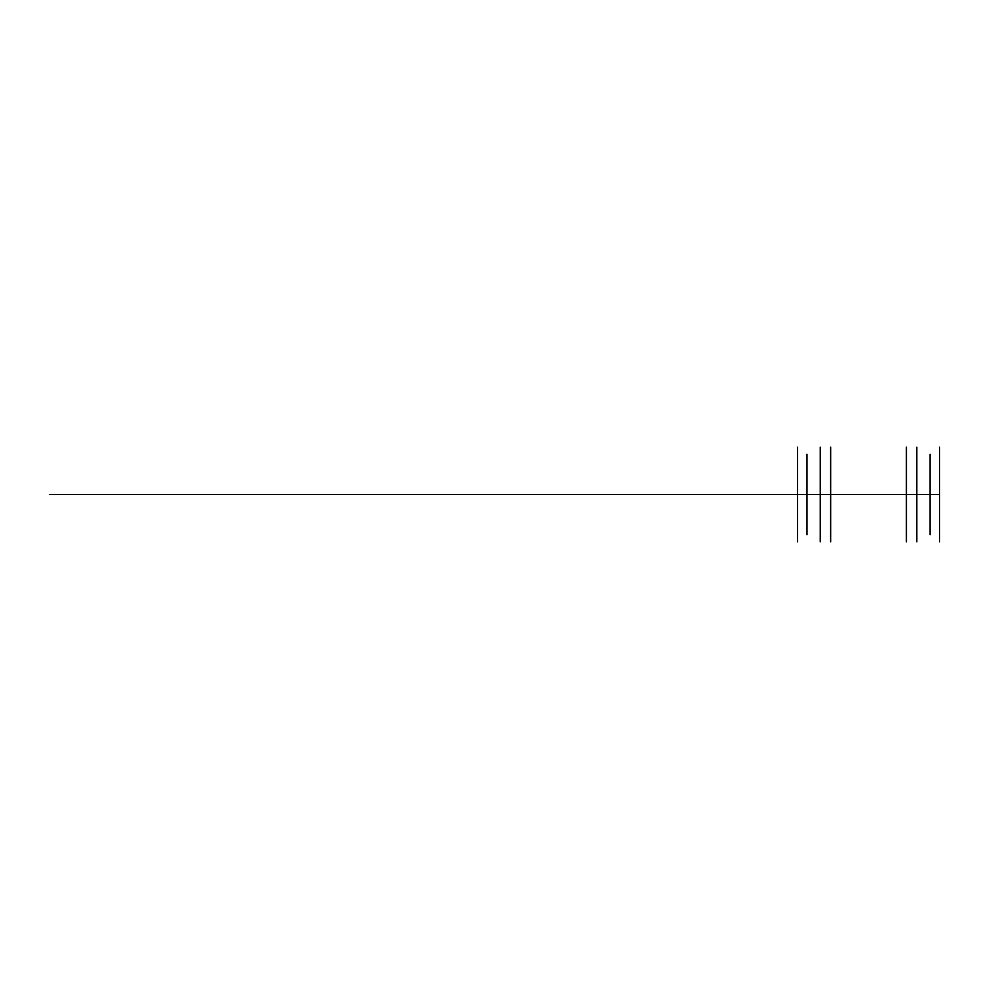 <?xml version="1.0" encoding="UTF-8"?>
<svg xmlns="http://www.w3.org/2000/svg" width="989" height="989" viewBox="0 0 989 989"><rect width="100%" height="100%" fill="white"/><g stroke="black" fill="none" stroke-linecap="round" stroke-linejoin="round"><path stroke-width="1.48" d="M916.828 494.5L916.828 447.152L916.828 541.848L916.828 494.5L939.55 494.5L939.55 518.174L939.55 454.26L939.55 541.848L939.55 447.152L939.55 494.5L797.517 494.5L806.987 494.5L806.987 534.74L806.987 454.26L806.987 494.5L806.987 463.73L806.987 494.5L797.517 494.5L797.517 541.848L797.517 447.152L797.517 494.5L939.55 494.5L930.08 494.5L930.08 525.27L930.08 494.5L939.55 494.5L930.08 494.5L930.08 463.73L930.08 494.5L939.55 494.5L930.08 494.5L930.08 534.74L930.08 494.5L939.55 494.5L797.517 494.5L797.517 534.74L797.517 454.26L797.517 494.5L820.24 494.5L820.24 541.848L820.24 494.5L830.649 494.5L830.649 541.848L830.649 447.152L830.649 539.957L830.649 494.5L906.406 494.5L906.406 449.043L906.406 539.957L906.406 494.5L939.55 494.5L916.828 494.5L916.828 449.043L916.828 494.5L906.406 494.5L906.406 541.848L906.406 447.152L906.406 494.5L916.828 494.5M820.24 494.5L820.24 539.957L820.24 494.5L906.406 494.5L820.24 494.5L820.24 447.152L820.24 494.5L797.517 494.5L797.517 525.27L797.517 494.5L797.517 518.174L797.517 494.5L806.987 494.5L797.517 494.5L797.517 470.826L797.517 494.5L806.987 494.5L797.517 494.5L797.517 463.73L797.517 494.5L820.24 494.5M930.08 494.5L930.08 454.26L930.08 494.5M868.527 494.5L49.45 494.5"/></g></svg>
